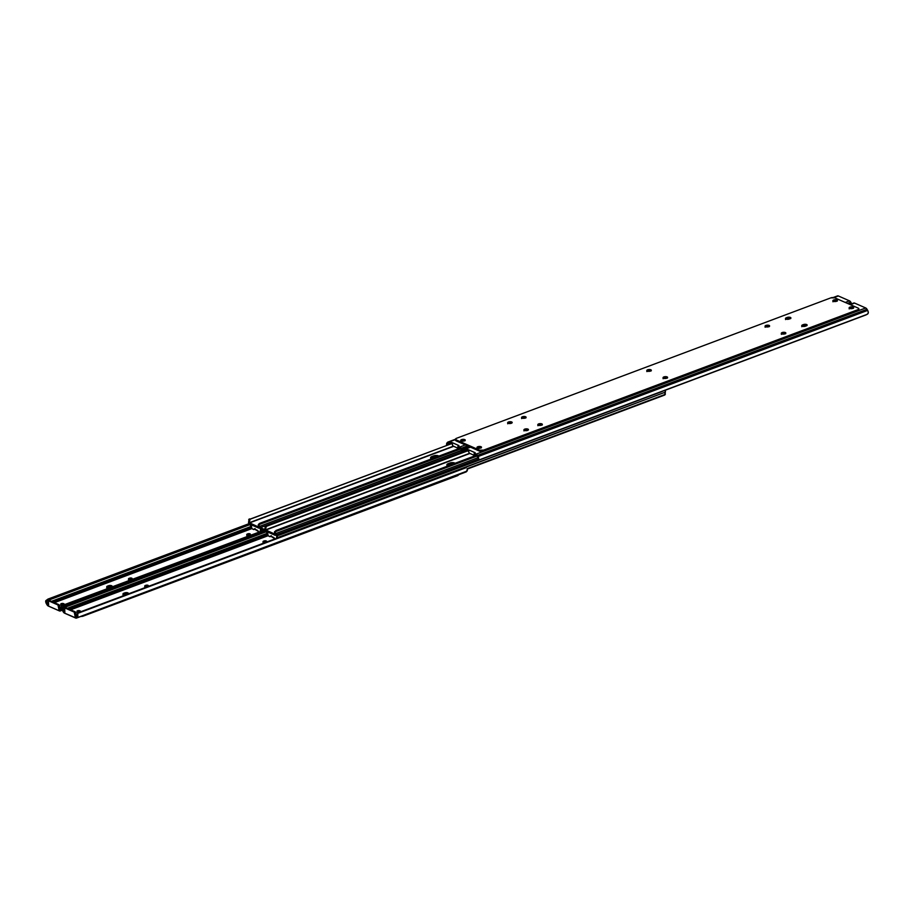 <?xml version="1.0" encoding="UTF-8"?>
<svg xmlns="http://www.w3.org/2000/svg" width="914" height="914" viewBox="0 0 914 914"><rect width="100%" height="100%" fill="white"/><g stroke="black" fill="none" stroke-linecap="round" stroke-linejoin="round"><path stroke-width="1.37" d="M265.608 542.013A1.599 0.64 176.8 0 1 263.369 542.025L263.072 541.454L264.283 540.871L266.625 541.259L263.369 542.025A1.599 0.64 176.8 0 1 263.004 541.659A1.599 0.64 176.8 0 1 263.586 541.122L263.643 542.116L264.02 540.962A1.599 0.64 176.8 0 1 265.7 540.791A1.599 0.64 176.8 0 1 266.625 541.317A1.599 0.64 176.8 0 1 266.054 541.842L265.608 542.013M147.348 586.377A1.599 0.64 176.8 0 1 145.097 586.4L144.8 585.817L146.309 585.177L148.354 585.634L145.097 586.4A1.599 0.64 176.8 0 1 144.732 586.023A1.599 0.64 176.8 0 1 145.315 585.486L145.372 586.491L145.76 585.326A1.599 0.64 176.8 0 1 147.44 585.154A1.599 0.64 176.8 0 1 148.365 585.68A1.599 0.64 176.8 0 1 147.782 586.217L147.348 586.377M126.68 594.477A2.274 0.903 176.8 0 1 123.493 594.5L123.07 593.689L125.047 592.763L128.371 593.323L126.315 594.591L123.493 594.5A2.274 0.903 176.8 0 1 122.979 593.974A2.274 0.903 176.8 0 1 123.801 593.209L123.299 594.557L123.858 594.249A2.274 0.903 -3.2 0 0 123.413 594.466A2.274 0.903 176.8 0 1 123.858 594.249L123.801 593.209L124.681 592.889A2.274 0.903 176.8 0 1 127.069 592.649A2.274 0.903 176.8 0 1 128.383 593.392A2.274 0.903 176.8 0 1 127.56 594.146L126.68 594.477M76.49 618.093L466.071 471.944A2.845 1.611 -110.6 0 0 466.448 471.693L466.997 471.087A2.822 1.599 -110.6 0 0 467.374 469.053L466.448 471.693L76.867 617.83A2.845 1.611 69.4 0 1 76.49 618.093A2.845 1.611 69.4 0 1 75.645 618.035L64.528 613.157A2.845 1.611 69.4 0 1 63.215 611.843L62.575 610.723A2.822 1.599 69.4 0 1 61.946 608.256L64.22 606.233L64.768 607.193L63.523 607.799L266.671 531.594L63.523 607.799L266.5 531.514L64.768 607.193L64.22 606.233L265.254 530.817L64.22 606.233L62.038 607.833L62.872 609.855L63.523 607.799L62.872 609.855A1.691 0.96 -110.6 0 0 63.043 610.209L63.683 611.329L64.768 610.918L63.683 611.329L64.848 612.289L64.711 608.701L65.5 608.256L74.228 612.117L75.199 616.836L76.867 616.276A1.691 0.96 -110.6 0 0 77.005 616.059A1.691 0.96 69.4 0 1 76.867 616.276L76.319 616.87A1.702 0.96 69.4 0 1 76.09 617.03A1.702 0.96 69.4 0 1 75.576 616.996L76.079 616.504L75.199 616.836L75.028 613.705L75.908 613.385L75.028 613.705A1.417 0.8 69.4 0 0 74.057 612.014L74.937 611.683L66.379 607.936L65.5 608.256L74.057 612.014L75.108 611.786L76.079 616.504L75.908 613.385A1.417 0.8 -110.6 0 0 74.937 611.683L66.379 607.936A1.417 0.8 -110.6 0 0 65.957 607.901A1.417 0.8 -110.6 0 0 65.648 608.21M266.1 541.899L263.712 542.139L264.02 540.962L264.077 542.002A1.599 0.64 -3.2 0 1 265.985 541.876M147.84 586.274L145.44 586.502L145.76 585.326L145.817 586.365A1.599 0.64 -3.2 0 1 147.714 586.24M77.61 611.797A1.599 0.64 -3.2 0 1 79.849 611.786L80.146 610.906A1.599 0.64 176.8 0 1 80.512 611.283A1.599 0.64 176.8 0 1 79.472 611.946A1.599 0.64 176.8 0 1 77.679 611.832L77.324 611.672A1.599 0.64 176.8 0 1 76.959 611.306A1.599 0.64 176.8 0 1 77.998 610.643A1.599 0.64 176.8 0 1 79.792 610.746L79.667 611.9L76.97 611.352L79.015 610.575L80.443 611.112L80.146 611.717L77.599 611.809M128.177 594.031L123.858 594.249L124.738 593.929L124.681 592.889L123.881 594.637L125.515 593.723L128.177 594.031M268.122 535.718L70.641 609.798L268.122 535.718M65.659 608.176L65.5 608.256A1.417 0.8 69.4 0 0 65.077 608.233A1.417 0.8 69.4 0 0 64.677 609.17L64.471 612.117A1.702 0.96 69.4 0 1 63.683 611.329L63.043 610.209A1.691 0.96 69.4 0 1 62.872 609.855L61.946 608.256L62.289 610.129L64.174 612.951L76.319 618.138L465.9 471.99M69.304 609.215L267.174 534.987L69.304 609.215M267.037 533.685L67.647 608.484L267.037 533.685M64.7 609.592L63.043 610.209L64.7 609.592M466.997 471.087L76.867 617.83L466.997 471.087M466.197 467.66L77.804 613.351L77.793 615.202A2.822 1.599 69.4 0 1 77.416 617.236L77.804 613.351L466.197 467.66L77.804 613.351A2.125 1.691 -137.6 0 1 78.615 612.551L464.906 467.637A2.125 1.691 -137.6 0 1 466.197 467.66L466.197 467.66M77.873 613.203A2.125 1.691 42.4 0 0 77.336 613.865L77.656 613.374M77.073 615.842L77.793 615.202L77.073 615.842M77.21 614.402L77.164 615.008L77.21 614.402M128.006 593.929A2.274 0.903 -3.2 0 0 124.738 593.929A2.274 0.903 176.8 0 1 128.006 593.929M80.146 610.906L80.192 611.695L80.146 610.906M458.474 474.8A2.845 1.131 -3.2 0 1 457.434 475.726L83.185 616.127A2.845 1.131 -3.2 0 1 80.546 616.459L83.185 616.127L457.434 475.726L458.451 474.697M108.492 586.788L111.931 586.902L108.492 586.788A2.274 0.903 176.8 0 1 111.759 586.799A2.274 0.903 -3.2 0 0 108.492 586.788L108.538 587.622L108.492 586.788L107.612 587.119L108.492 586.788L108.435 585.748L111.314 585.611L112.045 586.548L110.434 587.348A2.274 0.903 176.8 0 1 107.246 587.371L106.824 586.548L108.435 585.748A2.274 0.903 176.8 0 1 110.823 585.52A2.274 0.903 176.8 0 1 112.136 586.251A2.274 0.903 176.8 0 1 111.314 587.016L107.246 587.371A2.274 0.903 176.8 0 1 106.721 586.834A2.274 0.903 176.8 0 1 107.555 586.08L107.635 587.496L108.492 586.788L107.612 587.119A2.274 0.903 -3.2 0 0 107.166 587.336A2.274 0.903 176.8 0 1 107.612 587.119L107.555 586.08L108.435 585.748L108.492 586.788M124.784 594.751L124.738 593.929L124.784 594.751M249.362 534.884A1.599 0.64 176.8 0 1 247.111 534.896L246.826 534.324L248.037 533.742L250.379 534.13L247.111 534.896A1.599 0.64 176.8 0 1 246.757 534.519A1.599 0.64 176.8 0 1 247.34 533.993L247.397 534.987L247.774 533.822A1.599 0.64 176.8 0 1 249.453 533.662A1.599 0.64 176.8 0 1 250.379 534.176A1.599 0.64 176.8 0 1 249.796 534.713L249.362 534.884M131.102 579.248A1.599 0.64 176.8 0 1 128.851 579.259L128.554 578.688L129.765 578.105L132.107 578.493L128.851 579.259A1.599 0.64 176.8 0 1 128.486 578.893A1.599 0.64 176.8 0 1 129.068 578.356L129.125 579.35L129.514 578.196A1.599 0.64 176.8 0 1 131.182 578.025A1.599 0.64 176.8 0 1 132.119 578.551A1.599 0.64 176.8 0 1 131.536 579.076L131.102 579.248M61.626 606.062A2.125 1.691 42.4 0 0 61.089 606.736L60.758 608.93L61.558 606.222A2.125 1.691 -137.6 0 1 62.369 605.422L264.169 530.211L61.558 606.222L61.535 608.073A2.822 1.599 69.4 0 1 61.169 610.106L60.621 610.701L62.266 610.084L60.621 610.701A2.845 1.611 69.4 0 1 60.244 610.963A2.845 1.611 69.4 0 1 59.387 610.906L48.282 606.028A2.845 1.611 69.4 0 1 46.968 604.702L46.328 603.594A2.822 1.599 69.4 0 1 45.7 601.115L47.962 599.093L48.522 600.052L47.265 600.669L250.425 524.453L47.265 600.669L250.253 524.373L48.522 600.052L47.962 599.093L249.008 523.676L47.962 599.093L45.791 600.704L46.625 602.726L47.265 600.669L46.625 602.726A1.691 0.96 -110.6 0 0 46.797 603.08L47.437 604.2L48.522 603.788L47.437 604.2L48.602 605.148L48.465 601.561L49.253 601.126L57.982 604.988L58.953 609.695L60.61 609.147A1.691 0.96 -110.6 0 0 60.758 608.93A1.691 0.96 69.4 0 1 60.61 609.147L60.073 609.741A1.702 0.96 69.4 0 1 59.844 609.901A1.702 0.96 69.4 0 1 59.33 609.866L59.833 609.364L58.953 609.695L58.782 606.576L59.661 606.245L58.782 606.576A1.417 0.8 69.4 0 0 57.811 604.885L58.679 604.554L50.133 600.795L49.253 601.126L57.811 604.885L58.862 604.657L59.833 609.364L59.661 606.245A1.417 0.8 -110.6 0 0 58.679 604.554L50.133 600.795A1.417 0.8 -110.6 0 0 49.71 600.772A1.417 0.8 -110.6 0 0 49.402 601.069L49.253 601.126A1.417 0.8 69.4 0 0 48.83 601.104L49.71 600.772M249.853 534.77L247.466 535.01L247.774 533.822L247.831 534.861A1.599 0.64 -3.2 0 1 249.739 534.736M131.593 579.133L129.194 579.373L129.514 578.196L129.571 579.236A1.599 0.64 -3.2 0 1 131.467 579.11M60.712 604.165A1.599 0.64 176.8 0 0 61.078 604.542L63.683 604.68L61.352 604.68A1.599 0.64 -3.2 0 1 63.603 604.657L63.9 603.777A1.599 0.64 176.8 0 1 64.266 604.143A1.599 0.64 176.8 0 1 63.226 604.805A1.599 0.64 176.8 0 1 61.432 604.702L61.078 603.731L63.546 603.617A1.599 0.64 176.8 0 0 61.752 603.503A1.599 0.64 176.8 0 0 60.712 604.165L60.77 605.205M251.876 528.589L54.394 602.669L251.876 528.589M48.83 601.104A1.417 0.8 69.4 0 0 48.431 602.029L48.225 604.988A1.702 0.96 69.4 0 1 47.437 604.2L46.797 603.08A1.691 0.96 69.4 0 1 46.625 602.726L45.7 601.115L46.031 603L47.928 605.822L59.741 611.009L61.398 609.741L61.535 608.073L60.758 608.93L61.409 606.245M53.058 602.086L250.927 527.858L53.058 602.086M250.779 526.555L51.401 601.355L250.779 526.555M48.453 602.463L46.797 603.08L48.453 602.463M266.785 531.56L266.808 533.022A1.691 0.96 69.4 0 1 267.082 534.302L267.802 534.61L267.562 532.542L268.099 535.65L269.984 536.689L268.168 535.832L267.356 532.656A2.822 1.599 69.4 0 1 267.802 534.61L268.099 535.398L267.802 534.61L267.082 534.918A1.417 1.028 113.7 0 0 267.276 535.044L266.808 533.022A1.28 0.72 69.4 0 1 266.739 531.617M276.702 536.552L276.416 538.346L276.702 536.552M277.273 538.026A1.691 0.96 69.4 0 1 277.399 537.672L276.645 535.513A1.28 0.72 69.4 0 1 277.399 537.672L665.335 392.14A1.28 0.72 -110.6 0 0 664.992 390.324L665.335 392.14A1.691 0.96 -110.6 0 0 665.209 393.237L665.301 394.357L467.26 468.654L665.301 394.357A1.417 1.028 -66.3 0 1 664.512 395.099L467.362 469.053L664.512 395.099L665.335 392.14L277.25 538.152M475.577 455.401L476.171 455.149L474.355 454.041L476.411 455.286L275.879 530.497L476.4 455.275L276.576 530.794L476.811 455.686L477.622 457.069A1.691 0.96 69.4 0 1 477.793 457.423L478.719 459.034L478.091 456.554L476.137 454.121L865.718 307.972L854.613 303.094L850.374 304.682L854.613 303.094A2.845 1.611 -110.6 0 0 853.756 303.037L849.917 304.476M447.757 465.843L451.779 464.586M267.471 535.101L268.088 535.398M276.531 538.312A2.822 1.599 69.4 0 1 276.793 536.792L276.542 538.449M270.076 536.689L270.555 536.072L273.812 537.501L274.988 538.883L270.567 536.072L269.984 536.689L270.875 536.369M447.997 465.729A3.37 1.348 176.8 0 1 448.226 465.626L449.974 464.975A3.37 1.348 176.8 0 1 451.47 464.62M476.068 455.081L475.977 455.229A3.37 1.348 176.8 0 1 476.045 455.195L476.171 455.149A1.702 0.96 69.4 0 1 476.982 455.949L477.622 457.069A1.691 0.96 69.4 0 1 477.793 457.423L478.685 459.011M277.228 534.541L478.513 459.456L279.307 534.187L279.353 535.101L662.296 391.329M259.245 528.052L265.129 530.634L259.245 528.052M265.506 529.914L469.59 453.31L265.517 529.869L265.768 528.212A2.822 1.599 69.4 0 1 265.517 529.869L274.965 534.153L265.517 529.869M264.786 529.606L259.45 527.252L264.786 529.606M275.365 535.136L279.353 535.101L661.599 391.706A2.845 1.131 -3.2 0 0 662.296 391.341M431.374 458.668L435.407 457.423M447.62 465.797L451.653 464.563A3.553 1.417 -3.2 0 0 449.757 464.963L449.711 464.141L449.757 464.963L448.111 465.58A3.553 1.417 -3.2 0 0 447.871 465.683M448.066 464.758L448.111 465.58L448.066 464.758M435.384 457.434A3.553 1.417 -3.2 0 0 433.499 457.834L433.453 457.011L433.499 457.834L431.865 458.451A3.553 1.417 -3.2 0 0 431.614 458.554M431.819 457.628L431.865 458.451L431.819 457.628M275.468 535.17A2.845 1.131 -3.2 0 0 279.353 535.101L279.307 534.187A2.845 1.131 176.8 0 1 275.697 534.359M250.539 524.419L250.562 525.893A1.691 0.96 69.4 0 1 250.824 527.161L251.556 527.481L251.316 525.447L251.853 528.521L253.738 529.56L251.921 528.703L251.11 525.527A2.822 1.599 69.4 0 1 251.556 527.481L251.853 528.269L251.556 527.481L250.824 527.161L250.836 527.789A1.417 1.028 113.7 0 0 251.03 527.915L250.562 525.893A1.28 0.72 69.4 0 1 250.493 524.487M260.456 529.423L260.17 531.217L260.456 529.423M261.027 530.897A1.691 0.96 69.4 0 1 261.153 530.543L260.833 528.749A1.28 0.72 69.4 0 1 261.153 530.543L263.175 529.777L261.004 531.023M431.511 458.702L435.532 457.457M251.224 527.961L251.841 528.269M260.284 531.171A2.822 1.599 69.4 0 1 260.547 529.663L260.296 531.32M253.818 529.56L254.309 528.943L257.554 530.371L258.742 531.754L254.321 528.943L253.738 529.56L254.629 529.229M431.751 458.588A3.37 1.348 176.8 0 1 431.968 458.497L433.727 457.845A3.37 1.348 176.8 0 1 435.224 457.491M469.933 453.458L265.608 530.109L469.933 453.458M448.66 465.877L446.9 464.643L449.871 463.021L452.978 462.633L455.229 463.421M476.491 455.446L475.474 455.161M477.896 457.708L275.502 533.639A1.28 0.72 69.4 0 1 274.954 535.227L265.666 531.148A1.28 0.72 69.4 0 1 264.911 528.989L265.666 531.148L274.954 535.227L275.502 533.639A1.691 0.96 69.4 0 1 275.24 532.371L275.788 531.537L477.039 456.04L275.788 531.537A1.417 1.028 -66.3 0 1 276.576 530.794L275.24 532.371L274.634 531.537L276.576 530.794L274.634 531.537L274.954 534.005A2.822 1.599 69.4 0 1 274.508 532.051L275.502 533.639L477.896 457.708M454.201 463.866L450.476 463.889L447.083 465.42M265.037 527.892A1.691 0.96 69.4 0 1 264.911 528.989L265.037 527.892L265.768 528.212L265.037 527.892M264.946 526.772L466.997 451.105L266.442 526.338L265.768 528.212L266.442 526.338L265.745 526.041A1.417 1.028 113.7 0 0 264.946 526.772M448.306 465.809A3.37 1.348 176.8 0 1 446.889 464.803A3.37 1.348 176.8 0 1 448.111 463.684L448.168 464.723A3.37 1.348 -3.2 0 0 447.175 465.317M453.767 463.764A3.37 1.348 -3.2 0 0 449.928 464.061L449.871 463.021A3.37 1.348 176.8 0 1 455.081 463.272M448.111 463.684L449.871 463.021L449.928 464.061L448.168 464.723L448.111 463.684M453.675 446.329L249.362 522.968L258.685 527.058L249.271 522.728L453.344 446.181L249.271 522.728L249.522 521.083A2.822 1.599 69.4 0 1 249.271 522.728L453.675 446.329M432.413 458.748L430.654 457.777L431.865 456.543L435.418 455.503L438.971 456.292M460.245 448.306L459.228 448.02M462.004 451.859L461.547 450.294A1.691 0.96 69.4 0 0 461.376 449.939L460.736 448.82A1.702 0.96 69.4 0 0 459.948 448.031L458.154 447.243L460.165 448.146L461.376 449.939A1.691 0.96 69.4 0 1 461.547 450.294L259.245 526.51A1.28 0.72 69.4 0 1 258.708 528.086L249.419 524.008A1.28 0.72 69.4 0 1 248.665 521.86L249.419 524.008L258.925 528.143L259.245 526.51A1.691 0.96 69.4 0 1 258.982 525.23L259.542 524.408L460.793 448.911L259.542 524.408A1.417 1.028 -66.3 0 1 260.33 523.665L460.565 448.546L260.33 523.665L258.982 525.23L258.296 524.659L259.633 523.356L460.142 448.134L259.633 523.356L260.33 523.665L259.405 523.459L258.296 524.659L258.708 526.875A2.822 1.599 69.4 0 1 258.262 524.91L259.245 526.51L461.65 450.579L462.438 451.882M437.943 456.726L434.836 456.623L430.837 458.291M248.791 520.763A1.691 0.96 69.4 0 1 248.665 521.86L248.791 520.763L249.522 521.083L248.791 520.763M248.699 519.643L450.739 443.976L250.185 519.209L249.522 521.083L250.185 519.209L249.488 518.901A1.417 1.028 113.7 0 0 248.699 519.643M459.891 448.237A3.37 1.348 176.8 0 1 459.605 448.168L458.554 448.466L458.977 447.597L459.548 447.849L458.771 448.477M432.059 458.679A3.37 1.348 176.8 0 1 430.631 457.674A3.37 1.348 176.8 0 1 431.865 456.543L431.922 457.583A3.37 1.348 -3.2 0 0 430.928 458.177M437.52 456.634A3.37 1.348 -3.2 0 0 433.67 456.931L433.613 455.892A3.37 1.348 176.8 0 1 438.834 456.132M431.865 456.543L433.613 455.892L433.67 456.931L431.922 457.583L431.865 456.543M663.747 378.453L666.82 378.065A1.599 0.64 176.8 0 1 666.946 378.122M782.007 334.09L785.092 333.701A1.599 0.64 176.8 0 1 785.206 333.759M524.35 430.391A2.274 0.903 176.8 0 1 527.995 430.151L527.995 430.151A2.274 0.903 176.8 0 1 528.063 430.174A2.274 0.903 -3.2 0 0 527.995 430.151L527.938 429.1A2.274 0.903 176.8 0 1 528.452 429.637A2.274 0.903 176.8 0 1 526.967 430.574A2.274 0.903 176.8 0 1 524.43 430.425L524.008 429.603L525.516 428.929L528.441 429.569L527.252 430.517L524.43 430.425A2.274 0.903 176.8 0 1 523.916 429.888A2.274 0.903 176.8 0 1 525.39 428.952A2.274 0.903 176.8 0 1 527.938 429.1L527.995 430.151A2.274 0.903 -3.2 0 0 524.35 430.391M806.696 325.59A2.274 0.903 176.8 0 1 806.776 325.624A2.274 0.903 -3.2 0 0 806.696 325.59L806.696 325.59A2.274 0.903 -3.2 0 0 803.509 325.613L806.696 325.59L806.639 324.55L806.696 325.59A2.274 0.903 176.8 0 0 803.509 325.613L803.452 324.573A2.274 0.903 176.8 0 1 806.639 324.55L807.062 325.373L805.085 326.287L801.761 325.727L803.817 324.459L806.639 324.55A2.274 0.903 176.8 0 1 807.153 325.076A2.274 0.903 176.8 0 1 806.331 325.841L805.451 326.172A2.274 0.903 176.8 0 1 803.063 326.401A2.274 0.903 176.8 0 1 801.749 325.658A2.274 0.903 176.8 0 1 802.572 324.904L802.629 325.944L806.696 325.59M538.529 425.433L541.602 425.044A1.599 0.64 176.8 0 1 541.716 425.101M474.515 452.91L476.137 454.121L474.343 453.333L474.4 454.372L474.183 453.173L475.166 452.716L474.515 452.91M470.504 447.186L465.032 449.242L468.414 449.745L475.166 452.716L468.414 449.745L467.945 451.036L466.883 451.07L465.089 450.282L466.883 451.07L466.826 450.031L464.678 449.14L463.021 450.408L462.884 452.076L463.661 451.219A1.691 0.96 69.4 0 1 463.809 451.002L465.089 450.282A1.702 0.96 69.4 0 0 464.575 450.248A1.702 0.96 69.4 0 0 464.346 450.408L463.809 451.002L465.375 450.408L463.809 451.002A1.691 0.96 69.4 0 0 463.661 451.219L462.884 452.076A2.822 1.599 69.4 0 1 463.249 450.042L463.798 449.448A2.845 1.611 69.4 0 1 464.175 449.185A2.845 1.611 69.4 0 1 465.032 449.242L470.504 447.186M477.588 448.226L480.661 448.009L477.485 448.031L476.982 447.392L477.793 446.74L480.993 446.718A2.274 0.903 176.8 0 1 481.507 447.243A2.274 0.903 176.8 0 1 480.021 448.191A2.274 0.903 176.8 0 1 477.485 448.031A2.274 0.903 176.8 0 1 476.971 447.506A2.274 0.903 176.8 0 1 478.445 446.558A2.274 0.903 176.8 0 1 480.993 446.718L481.404 447.529L480.341 447.871A1.599 0.64 176.8 0 0 477.691 448.111M663.918 378.35A1.599 0.64 176.8 0 1 664.147 378.247L664.581 378.076A1.599 0.64 176.8 0 1 666.82 378.065L667.003 378.156M785.469 333.621A2.274 0.903 -3.2 0 0 785.389 333.587L785.332 332.547L785.834 333.187L785.023 333.839L782.144 333.964A1.599 0.64 176.8 0 1 782.407 333.884L782.841 333.713A1.599 0.64 176.8 0 1 785.092 333.701L785.263 333.793M524.236 430.471L527.995 430.151L524.236 430.471M849.746 308.612L852.819 308.395L849.643 308.418L849.14 307.778L849.951 307.127L853.15 307.104A2.274 0.903 176.8 0 1 853.665 307.63A2.274 0.903 176.8 0 1 852.179 308.578A2.274 0.903 176.8 0 1 849.643 308.418A2.274 0.903 176.8 0 1 849.129 307.892A2.274 0.903 176.8 0 1 850.603 306.944A2.274 0.903 176.8 0 1 853.15 307.104L853.562 307.927L852.511 308.258A1.599 0.64 176.8 0 0 849.86 308.498M802.069 326.241L803.509 325.613L802.629 325.944L803.509 325.613L803.452 324.573L802.572 324.904L802.629 325.944A2.274 0.903 -3.2 0 0 802.184 326.161A2.274 0.903 176.8 0 1 802.629 325.944L802.069 326.241M538.689 425.318A1.599 0.64 176.8 0 1 538.917 425.216L539.363 425.056A1.599 0.64 176.8 0 1 541.602 425.044L541.774 425.136M468.471 450.785L467.945 451.036L468.414 449.745L469.122 453.104L474.8 455.595L475.794 454.978L474.8 455.595L469.122 453.104L468.471 450.785M478.193 458.919L478.89 459.993L479.736 459.822L866.038 314.907L478.89 459.993L866.038 314.907L868.003 313.685L868.289 312.28L867.672 310.406L478.091 456.554A2.822 1.599 69.4 0 1 478.719 459.034L478.89 459.993L867.283 314.29L868.3 312.885A2.822 1.599 -110.6 0 0 867.672 310.406L867.032 309.298L477.451 455.435L478.091 456.554L867.672 310.406L865.718 307.972L476.137 454.121A2.845 1.611 69.4 0 1 477.451 455.435L867.032 309.298A2.845 1.611 -110.6 0 0 865.718 307.972L854.613 303.094L853.379 303.299M466.826 450.031L466.883 451.07L467.945 451.036L467.877 449.996L466.826 450.031M478.708 459.719L478.251 458.988M667.197 377.985A2.274 0.903 -3.2 0 0 667.129 377.95L667.071 376.911A2.274 0.903 176.8 0 1 667.586 377.436A2.274 0.903 176.8 0 1 666.1 378.385A2.274 0.903 176.8 0 1 663.564 378.225L663.141 377.402L664.661 376.728L667.574 377.368L665.975 378.407L663.564 378.225A2.274 0.903 176.8 0 1 663.05 377.699A2.274 0.903 176.8 0 1 664.524 376.751A2.274 0.903 176.8 0 1 667.071 376.911L667.369 378.088M650.951 370.856A2.274 0.903 -3.2 0 0 650.882 370.821L650.825 369.782A2.274 0.903 176.8 0 1 651.339 370.307A2.274 0.903 176.8 0 1 649.854 371.244A2.274 0.903 176.8 0 1 647.318 371.095L646.895 370.273L648.403 369.599L651.328 370.239L650.14 371.187L647.318 371.095A2.274 0.903 176.8 0 1 646.804 370.558A2.274 0.903 176.8 0 1 648.277 369.622A2.274 0.903 176.8 0 1 650.825 369.782L651.122 370.958M837.03 301.049A2.274 0.903 -3.2 0 0 836.961 301.014L836.904 299.975A2.274 0.903 176.8 0 1 837.418 300.5A2.274 0.903 176.8 0 1 835.933 301.437A2.274 0.903 176.8 0 1 833.397 301.289L832.974 300.466L834.482 299.792L837.407 300.432L836.219 301.38L833.397 301.289A2.274 0.903 176.8 0 1 832.883 300.752A2.274 0.903 176.8 0 1 834.356 299.815A2.274 0.903 176.8 0 1 836.904 299.975L837.201 301.152M853.276 308.178A2.274 0.903 -3.2 0 0 853.208 308.144L853.15 307.104L853.459 308.281M790.45 318.46A2.274 0.903 -3.2 0 0 787.262 318.483L787.205 317.444A2.274 0.903 176.8 0 1 790.393 317.421L790.701 318.598L790.393 317.421L790.816 318.232L788.839 319.157L785.503 318.598L787.571 317.329L790.393 317.421A2.274 0.903 176.8 0 1 790.907 317.946A2.274 0.903 176.8 0 1 790.084 318.712L789.205 319.032A2.274 0.903 176.8 0 1 786.817 319.272A2.274 0.903 176.8 0 1 785.492 318.529A2.274 0.903 176.8 0 1 786.326 317.775L786.383 318.815L790.45 318.46A2.274 0.903 176.8 0 1 790.53 318.495A2.274 0.903 -3.2 0 0 790.45 318.46L786.383 318.815A2.274 0.903 -3.2 0 0 785.937 319.032A2.274 0.903 176.8 0 1 786.383 318.815L786.326 317.775L787.205 317.444L787.262 318.483A2.274 0.903 176.8 0 1 790.45 318.46M782.144 333.964L781.321 333.393L781.824 332.707L785.332 332.547A2.274 0.903 176.8 0 1 785.846 333.073A2.274 0.903 176.8 0 1 784.372 334.01A2.274 0.903 176.8 0 1 781.824 333.861L781.824 333.861A2.274 0.903 176.8 0 1 781.31 333.324A2.274 0.903 176.8 0 1 782.795 332.388A2.274 0.903 176.8 0 1 785.332 332.547L785.64 333.724M769.211 326.481A2.274 0.903 -3.2 0 0 769.142 326.447L769.085 325.407A2.274 0.903 176.8 0 1 769.599 325.944A2.274 0.903 176.8 0 1 768.126 326.881A2.274 0.903 176.8 0 1 765.578 326.721L765.075 326.092L766.263 325.315L769.588 325.875L767.989 326.904L765.578 326.721A2.274 0.903 176.8 0 1 765.064 326.195A2.274 0.903 176.8 0 1 766.549 325.258A2.274 0.903 176.8 0 1 769.085 325.407L769.394 326.584M525.733 417.824A2.274 0.903 -3.2 0 0 525.653 417.789L525.596 416.75A2.274 0.903 176.8 0 1 526.11 417.287A2.274 0.903 176.8 0 1 524.636 418.224A2.274 0.903 176.8 0 1 522.088 418.064L521.586 417.424L522.774 416.658L526.098 417.218L524.51 418.246L522.088 418.064A2.274 0.903 176.8 0 1 521.574 417.538A2.274 0.903 176.8 0 1 523.059 416.601A2.274 0.903 176.8 0 1 525.596 416.75L525.904 417.927M541.979 424.964A2.274 0.903 -3.2 0 0 541.899 424.93L541.842 423.89A2.274 0.903 176.8 0 1 542.356 424.416A2.274 0.903 176.8 0 1 540.882 425.353A2.274 0.903 176.8 0 1 538.346 425.204L537.923 424.382L539.431 423.708L542.356 424.347L541.168 425.296L538.346 425.204A2.274 0.903 176.8 0 1 537.82 424.667A2.274 0.903 176.8 0 1 539.306 423.73A2.274 0.903 176.8 0 1 541.842 423.89L542.151 425.067M481.118 447.791A2.274 0.903 -3.2 0 0 481.05 447.757L480.993 446.718L481.29 447.894M464.872 440.662A2.274 0.903 -3.2 0 0 464.803 440.628L464.735 439.588A2.274 0.903 176.8 0 1 465.26 440.114A2.274 0.903 176.8 0 1 463.775 441.051A2.274 0.903 176.8 0 1 461.239 440.902L460.816 440.08L462.324 439.406L465.249 440.045L464.061 440.994L461.239 440.902A2.274 0.903 176.8 0 1 460.713 440.365A2.274 0.903 176.8 0 1 462.198 439.428A2.274 0.903 176.8 0 1 464.735 439.588L465.043 440.765M511.817 423.045A2.274 0.903 -3.2 0 0 511.737 423.011L511.68 421.971A2.274 0.903 176.8 0 1 512.194 422.508A2.274 0.903 176.8 0 1 510.72 423.445A2.274 0.903 176.8 0 1 508.184 423.285L507.67 422.645L508.858 421.88L512.194 422.439L510.595 423.468L508.184 423.285A2.274 0.903 176.8 0 1 507.658 422.759A2.274 0.903 176.8 0 1 509.144 421.822A2.274 0.903 176.8 0 1 511.68 421.971L511.737 423.011A2.274 0.903 -3.2 0 0 508.104 423.251A2.274 0.903 176.8 0 1 511.737 423.011L511.737 423.011A2.274 0.903 176.8 0 1 511.817 423.045M455.709 439.897L456.235 440.925L479.644 451.196L479.587 450.156L456.177 439.885L456.235 440.925L479.644 451.196L483.175 451.31L857.869 310.771L857.812 309.732L483.575 450.122L483.632 451.162L857.869 310.771L858.577 309.332M455.538 439.223L455.595 440.262A2.845 1.131 -3.2 0 0 456.235 440.925L456.177 439.885A2.845 1.131 176.8 0 1 455.538 439.223A2.845 1.131 176.8 0 1 456.566 438.274L830.815 297.873L456.566 438.274L455.549 439.086L456.177 439.885L479.587 450.156L483.575 450.122L858.212 309.56L858.84 308.921L858.212 308.121L834.802 297.85L858.212 308.121A2.845 1.131 176.8 0 1 858.852 308.783A2.845 1.131 176.8 0 1 857.812 309.732L857.869 310.771A2.845 1.131 -3.2 0 0 858.909 309.823L858.852 308.783M663.37 378.27L667.129 377.95A2.274 0.903 -3.2 0 0 663.495 378.19M647.123 371.141L650.882 370.821A2.274 0.903 -3.2 0 0 647.238 371.061M833.202 301.334L836.961 301.014A2.274 0.903 -3.2 0 0 833.317 301.254M849.449 308.464L853.208 308.144A2.274 0.903 -3.2 0 0 849.574 308.384M785.823 319.112L787.262 318.483L787.308 319.317L787.262 318.483L785.823 319.112M781.641 333.907L785.389 333.587A2.274 0.903 -3.2 0 0 781.756 333.827M765.384 326.778L769.142 326.447A2.274 0.903 -3.2 0 0 765.509 326.698M521.905 418.121L525.653 417.789A2.274 0.903 -3.2 0 0 522.02 418.029M538.152 425.25L541.899 424.93A2.274 0.903 -3.2 0 0 538.266 425.17M477.291 448.077L481.05 447.757A2.274 0.903 -3.2 0 0 477.405 447.997M461.044 440.948L464.803 440.628A2.274 0.903 -3.2 0 0 461.159 440.868M507.99 423.342L511.737 423.011L507.99 423.342M834.802 297.85L830.815 297.873A2.845 1.131 176.8 0 1 834.802 297.85M479.587 450.156L479.644 451.196A2.845 1.131 -3.2 0 0 483.632 451.162L483.575 450.122A2.845 1.131 176.8 0 1 479.587 450.156M647.5 371.324L650.574 370.935A1.599 0.64 176.8 0 1 650.699 370.993M765.761 326.961L768.845 326.561A1.599 0.64 176.8 0 1 768.96 326.629M522.271 418.304L525.356 417.904A1.599 0.64 176.8 0 1 525.47 417.961M458.131 446.889L457.937 446.032L458.919 445.575L452.167 442.616L452.224 443.656L452.167 442.616L452.224 443.656L450.625 443.941L450.568 442.902L448.785 442.113L455.549 439.565L448.785 442.113L452.167 442.616L458.919 445.575L457.96 446.101L459.891 446.992L465.363 444.935L459.891 446.992L458.097 446.203L458.108 446.912M851.734 303.916A2.822 1.599 -110.6 0 0 851.425 303.277L849.129 304.134L851.425 303.277L850.785 302.157L847.472 303.402L850.785 302.157A2.845 1.611 -110.6 0 0 849.472 300.843L845.244 302.431L849.472 300.843L838.355 295.965L833.968 297.61L838.355 295.965A2.845 1.611 -110.6 0 0 837.51 295.908L833.168 297.53M461.342 441.085L464.095 440.742A1.599 0.64 176.8 0 0 461.444 440.982M647.672 371.21A1.599 0.64 176.8 0 1 647.889 371.118L648.334 370.947A1.599 0.64 176.8 0 1 650.574 370.935L650.745 371.027M765.932 326.846A1.599 0.64 176.8 0 1 766.161 326.744L766.595 326.584A1.599 0.64 176.8 0 1 768.845 326.561L769.017 326.664M833.499 301.471L836.253 301.129A1.599 0.64 176.8 0 0 833.602 301.369M522.442 418.189A1.599 0.64 176.8 0 1 522.671 418.086L523.105 417.927A1.599 0.64 176.8 0 1 525.356 417.904L525.527 418.006M450.625 443.941L448.843 443.153L451.687 443.907L451.63 442.867L450.568 442.902L450.625 443.941M447.003 442.913L446.626 444.947L447.414 444.09A1.691 0.96 69.4 0 1 447.552 443.861L448.843 443.153A1.702 0.96 69.4 0 0 448.328 443.119A1.702 0.96 69.4 0 0 448.1 443.267L447.552 443.861L449.128 443.279L447.552 443.861A1.691 0.96 69.4 0 0 447.414 444.09L446.626 444.947A2.822 1.599 69.4 0 1 447.003 442.913L447.552 442.307L447.003 442.913M448.785 442.113L447.552 442.307A2.845 1.611 69.4 0 1 447.929 442.056A2.845 1.611 69.4 0 1 448.785 442.113M462.473 451.893L461.844 449.425L459.891 446.992A2.845 1.611 69.4 0 1 461.204 448.306L467.591 445.906L461.204 448.306L461.844 449.425L469.259 446.638L461.844 449.425A2.822 1.599 69.4 0 1 462.473 451.893L462.473 451.893M851.711 303.871L849.472 300.843L838.355 295.965L837.133 296.17M452.224 443.656L452.704 445.849L458.554 448.466L452.876 445.975L452.224 443.656M123.036 595.014L122.979 593.974M76.959 611.306L77.016 612.346M144.8 587.062L144.732 586.023M263.061 542.699L263.004 541.659M65.077 608.233L65.957 607.901M60.255 610.963L64.688 609.295M67.27 608.324L266.968 533.41M106.789 587.873L106.721 586.834M128.543 579.933L128.486 578.893M246.814 535.558L246.757 534.519M271.355 535.741L270.487 536.072M255.109 528.612L254.241 528.943M478.308 459.114L275.343 535.25M446.946 465.843L446.889 464.803M462.061 451.973L259.085 528.121M430.688 458.714L430.631 457.674M470.047 446.98L464.175 449.185M474.183 453.173L474.24 454.212M475.017 455.606L475.897 455.286M507.727 423.799L507.658 422.759M460.782 441.405L460.713 440.365M477.028 448.546L476.971 447.506M537.889 425.707L537.82 424.667M521.631 418.578L521.574 417.538M765.121 327.235L765.064 326.195M781.367 334.364L781.31 333.324M785.492 318.529L785.56 319.569M523.973 430.928L523.916 429.888M849.186 308.932L849.129 307.892M832.94 301.791L832.883 300.752M646.861 371.598L646.804 370.558M663.107 378.739L663.05 377.699M801.749 325.658L801.807 326.709M455.526 439.2L447.929 442.056M457.937 446.032L457.994 447.072M461.947 451.779L462.507 452.761"/></g></svg>
